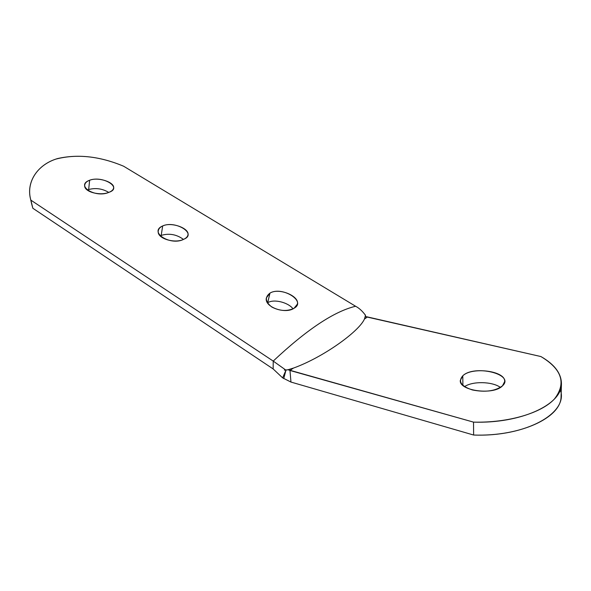 <?xml version="1.0" encoding="UTF-8"?>
<svg xmlns="http://www.w3.org/2000/svg" width="591" height="591" viewBox="0 0 591 591"><rect width="100%" height="100%" fill="white"/><g stroke="black" fill="none" stroke-linecap="round" stroke-linejoin="round"><path stroke-width="0.89" d="M31.759 204.301L32.845 208.261L273.16 368.954L273.219 361.086L30.872 200.15C25.797 182.892 36.731 165.377 55.923 159.082C76.889 153.697 99.465 156.083 123.652 166.241L355.605 306.256C334.122 311.391 306.655 329.667 273.219 361.086L273.16 368.954L32.845 208.261L30.872 200.15L273.219 361.086L285.837 370.077L284.36 370.129L285.039 369.663L284.36 370.129L288.046 369.737L285.837 370.077L273.219 361.086C306.655 329.667 334.122 311.391 355.605 306.256C359.143 308.096 362.446 311.125 365.534 315.35L364.448 319.044C358.914 331.706 322.797 357.555 293.417 368.097L288.046 369.737L289.974 370.476L473.524 422.129C508.29 422.971 541.393 413.183 554.476 398.932C566.496 383.3 561.967 369.176 540.905 356.55L367.284 317.079L364.448 319.044C358.914 331.706 322.797 357.555 293.417 368.097L289.974 370.476L290.957 382.059L282.631 377.871L273.16 368.954L282.631 377.871L286.007 370.062L282.631 377.871L290.957 382.059L473.627 435.035C526.345 437.067 569.007 412.725 560.283 389.779M464.526 386.64C472.556 381.032 492.17 381.409 500.429 387.408C492.17 381.409 472.556 381.032 464.526 386.64M462.901 385.384L462.783 375.802L460.323 380.397C458.756 390.85 493.611 395.571 502.505 385.82L504.655 381.609C505.911 370.949 472.039 366.486 462.783 375.802L462.901 385.384M502.505 385.82C495.288 391.116 485.248 392.498 472.386 389.949C461.069 386.196 457.87 381.483 462.783 375.802C474.322 364.329 515.345 374.184 502.505 385.82M32.845 208.261L30.163 197.416C26.854 180.425 38.437 164.232 57.482 158.587C78.152 153.852 100.211 156.401 123.652 166.241L355.605 306.256C359.143 308.096 362.446 311.125 365.534 315.35L365.157 314.744L365.437 316.481L364.448 319.044L367.284 317.079L365.437 316.481L540.905 356.55C554.757 364.484 561.598 373.741 561.435 384.327C561.531 404.85 520.523 423.703 473.524 422.129L473.627 435.035L290.957 382.059L289.974 370.476L293.417 368.097L288.046 369.737L473.524 422.129L473.627 435.035C520.361 436.742 561.147 417.645 561.066 396.746L561.435 384.327M283.739 378.617L285.963 370.195L283.739 378.617M108.744 192.4C102.376 188.632 95.69 187.672 88.665 189.526L89.64 180.225C74.991 185.463 95.41 198.48 108.966 192.319C123.017 187.746 102.827 175.32 89.64 180.225C86.478 181.452 84.823 183.21 84.676 185.478C83.915 192.023 100.426 196.086 108.966 192.319C111.825 191.181 113.383 189.711 113.635 187.916C114.743 182.39 98.483 176.702 89.64 180.225L88.665 189.526C95.69 187.672 102.376 188.632 108.744 192.4M183.454 239.407C176.598 234.391 169.181 233.053 161.195 235.395L162.673 225.939C148.326 232.056 170.762 246.366 183.882 239.215C197.505 233.74 175.387 220.125 162.673 225.939C159.962 227.195 158.477 228.931 158.233 231.155C156.94 238.705 175.231 243.891 183.882 239.215C186.305 238.055 187.679 236.585 187.99 234.812C189.548 228.399 171.612 221.603 162.673 225.939L161.195 235.395C169.181 233.053 176.598 234.391 183.454 239.407M293.01 308.812C288.445 302.533 274.002 298.662 267.679 302.732L269.984 293.106C264.65 297.214 265.278 301.861 271.853 307.054C279.935 311.154 287.352 311.538 294.111 308.214C306.936 301.307 281.826 285.852 269.984 293.106L266.371 297.894C263.963 307.032 285.387 314.508 294.111 308.214L297.354 304.173C299.859 296.276 278.967 287.344 269.984 293.106L267.679 302.732C274.002 298.662 288.445 302.533 293.01 308.812M87.342 190.125L88.665 189.526M160.191 235.912L161.195 235.395M31.766 204.353L30.473 198.746"/></g></svg>

